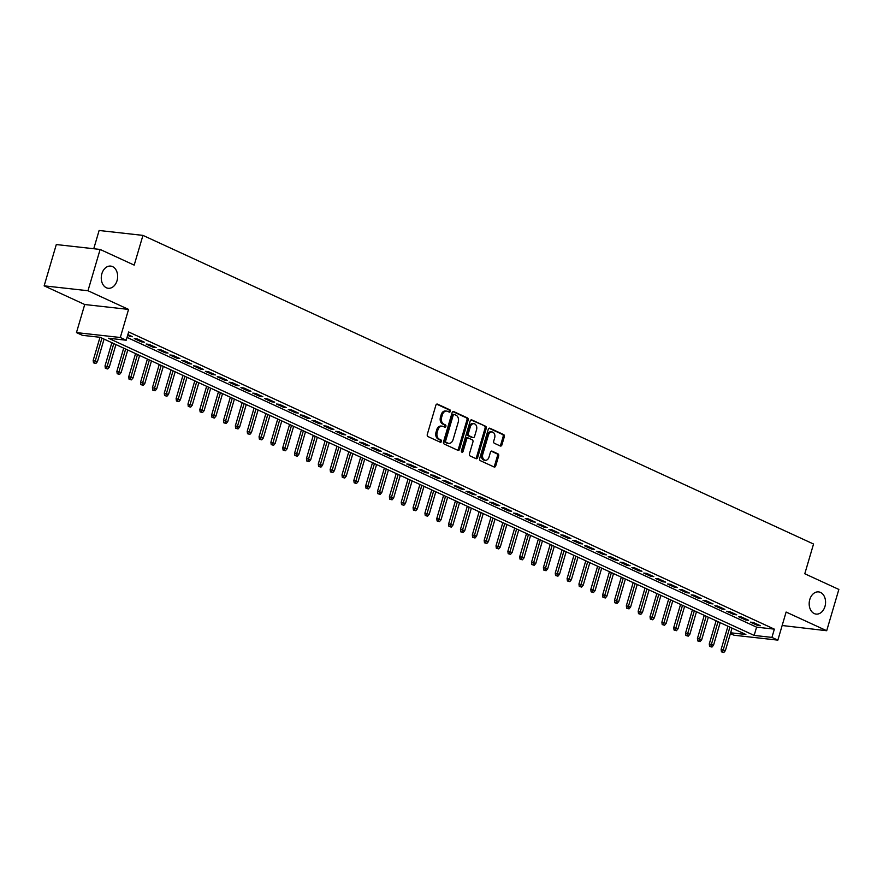 <?xml version="1.0" encoding="UTF-8"?>
<svg xmlns="http://www.w3.org/2000/svg" width="883" height="883" viewBox="0 0 883 883"><rect width="100%" height="100%" fill="white"/><g stroke="black" fill="none" stroke-linecap="round" stroke-linejoin="round"><path stroke-width="1.32" d="M450.352 411.335A1.203 0.872 96.4 0 0 449.877 409.822L437.515 404.138A1.711 1.247 96.4 0 0 435.882 405.22L427.295 434.403A1.711 1.247 96.4 0 0 427.979 436.566L440.33 442.251A1.203 0.872 96.4 0 0 441.003 439.977L439.403 439.237A5.475 3.996 96.4 0 1 437.206 432.339L437.924 429.911A5.475 3.996 96.4 0 1 442.251 426.18A5.475 3.996 96.4 0 1 443.167 426.434L444.767 427.173A1.203 0.872 96.4 0 0 445.44 424.9L443.84 424.16A5.475 3.996 96.4 0 1 441.643 417.262L442.361 414.833A5.475 3.996 96.4 0 1 446.688 411.103A5.475 3.996 96.4 0 1 447.604 411.357L449.204 412.096A1.203 0.872 96.4 0 0 450.352 411.335M448.73 411.864A1.203 0.872 96.4 0 0 448.685 409.69L436.677 404.16M439.855 442.03A1.203 0.872 96.4 0 0 439.811 439.844L438.211 439.105L439.403 439.237M444.292 426.953A1.203 0.872 96.4 0 0 444.248 424.767L442.659 424.028L443.84 424.16M809.788 599.502A11.17 8.157 96.4 0 0 816.135 614.093A11.17 8.157 96.4 0 0 824.954 606.489A11.17 8.157 96.4 0 0 818.607 591.897A11.17 8.157 96.4 0 0 809.788 599.502M101.876 273.697A11.17 8.157 96.4 0 0 108.223 288.277A11.17 8.157 96.4 0 0 117.042 280.673A11.17 8.157 96.4 0 0 110.695 266.092A11.17 8.157 96.4 0 0 101.876 273.697M500.264 445.992A1.711 1.247 96.4 0 0 501.908 444.911L504.314 436.721A1.711 1.247 96.4 0 0 503.63 434.557L489.91 428.244A1.711 1.247 96.4 0 0 488.266 429.337L479.679 458.52A1.711 1.247 96.4 0 0 480.363 460.672L494.094 466.986A1.711 1.247 96.4 0 0 495.727 465.904L498.641 456.014A1.711 1.247 96.4 0 0 497.957 453.851L492.085 451.158A1.711 1.247 96.4 0 0 490.44 452.239L488.994 457.14A4.581 3.344 96.4 0 1 485.374 460.264A4.581 3.344 96.4 0 1 482.78 454.281L488.431 435.065A4.581 3.344 96.4 0 1 492.052 431.953A4.581 3.344 96.4 0 1 494.657 437.935L493.707 441.136A1.711 1.247 96.4 0 0 494.392 443.288L500.264 445.992M127.042 337.416L756.588 627.162L774.358 629.149L771.93 637.405L777.857 640.131L734.027 635.23L730.407 633.575M100.132 249.447L87.98 290.739L44.15 285.838L56.302 244.547L100.132 249.447L134.194 265.121L142.947 235.386L813.541 544.027L804.788 573.762L838.85 589.436L826.698 630.727L786.113 612.051L777.857 640.131M44.15 285.838L84.724 304.514L128.554 309.414L87.98 290.739M128.554 309.414L120.298 337.494L126.214 340.22L108.454 338.233L754.159 635.418L771.93 637.405M774.358 629.149L128.653 331.964L126.214 340.22M468.156 420.076A1.711 1.247 96.4 0 0 467.46 417.913L453.741 411.599A1.711 1.247 96.4 0 0 452.107 412.681L443.509 441.875A1.711 1.247 96.4 0 0 444.193 444.028L457.924 450.341A1.711 1.247 96.4 0 0 459.557 449.259L468.156 420.076L466.964 419.944A1.711 1.247 96.4 0 0 466.279 417.78L452.902 411.621M471.831 419.922L485.551 426.235A1.711 1.247 96.4 0 1 486.235 428.398L477.648 457.582A1.711 1.247 96.4 0 1 476.003 458.663L470.131 455.959A1.711 1.247 96.4 0 1 469.447 453.807L472.935 441.975A1.711 1.247 96.4 0 0 472.239 439.811L468.343 438.023A1.711 1.247 96.4 0 0 466.71 439.105L463.078 451.434A1.203 0.872 96.4 0 1 461.456 450.683L470.186 421.014A1.711 1.247 96.4 0 1 471.831 419.922L471.246 419.855M782.161 625.506L826.698 630.727M127.605 335.507L132.505 336.732L127.869 334.602M144.348 342.185L137.24 338.906L134.282 338.575L141.39 341.853L144.348 342.185M156.192 347.637L149.084 344.37L146.125 344.028L153.234 347.306L156.192 347.637M168.046 353.09L160.938 349.823L157.98 349.491L165.088 352.759L168.046 353.09M179.889 358.542L172.781 355.275L169.823 354.944L176.931 358.211L179.889 358.542M191.743 363.995L184.635 360.728L181.666 360.396L188.774 363.664L191.743 363.995M203.587 369.447L196.479 366.18L193.52 365.849L200.629 369.116L203.587 369.447M215.441 374.9L208.333 371.633L205.364 371.301L212.472 374.569L215.441 374.9M227.284 380.352L220.176 377.085L217.218 376.754L224.326 380.021L227.284 380.352M239.127 385.805L232.019 382.538L229.061 382.207L236.169 385.474L239.127 385.805M250.982 391.257L243.874 387.99L240.904 387.659L248.024 390.926L250.982 391.257M262.825 396.71L255.717 393.443L252.759 393.112L259.867 396.379L262.825 396.71M274.679 402.162L267.571 398.895L264.602 398.564L271.71 401.831L274.679 402.162M286.522 407.615L279.414 404.348L276.456 404.017L283.564 407.284L286.522 407.615M298.377 413.067L291.258 409.8L288.299 409.469L295.408 412.736L298.377 413.067M310.22 418.52L303.112 415.253L300.154 414.922L307.262 418.189L310.22 418.52M322.063 423.972L314.955 420.705L311.997 420.374L319.105 423.641L322.063 423.972M333.917 429.425L326.809 426.158L323.84 425.827L330.948 429.094L333.917 429.425M345.761 434.889L338.653 431.61L335.695 431.279L342.803 434.546L345.761 434.889M357.615 440.341L350.507 437.063L347.538 436.732L354.646 440.01L357.615 440.341M369.458 445.794L362.35 442.515L359.392 442.184L366.5 445.462L369.458 445.794M381.301 451.246L374.193 447.968L371.235 447.637L378.343 450.915L381.301 451.246M393.156 456.699L386.048 453.421L383.09 453.089L390.198 456.368L393.156 456.699M404.999 462.151L397.891 458.873L394.933 458.542L402.041 461.82L404.999 462.151M416.853 467.604L409.745 464.326L406.776 463.994L413.884 467.273L416.853 467.604M428.696 473.056L421.588 469.778L418.63 469.447L425.738 472.725L428.696 473.056M440.551 478.509L433.443 475.231L430.474 474.899L437.582 478.178L440.551 478.509M452.394 483.961L445.286 480.683L442.328 480.352L449.436 483.63L452.394 483.961M464.237 489.414L457.129 486.136L454.171 485.805L461.279 489.083L464.237 489.414M476.092 494.866L468.983 491.588L466.025 491.257L473.133 494.535L476.092 494.866M487.935 500.319L480.827 497.052L477.869 496.721L484.977 499.988L487.935 500.319M499.789 505.771L492.681 502.504L489.712 502.173L496.82 505.44L499.789 505.771M511.632 511.224L504.524 507.957L501.566 507.626L508.674 510.893L511.632 511.224M523.487 516.676L516.378 513.409L513.409 513.078L520.517 516.345L523.487 516.676M535.33 522.129L528.222 518.862L525.264 518.531L532.372 521.798L535.33 522.129M547.173 527.581L540.065 524.314L537.107 523.983L544.215 527.25L547.173 527.581M559.027 533.034L551.919 529.767L548.95 529.436L556.069 532.703L559.027 533.034M570.871 538.487L563.762 535.219L560.804 534.888L567.912 538.155L570.871 538.487M582.725 543.939L575.617 540.672L572.648 540.341L579.756 543.608L582.725 543.939M594.568 549.392L587.46 546.124L584.502 545.793L591.61 549.06L594.568 549.392M606.422 554.844L599.303 551.577L596.345 551.246L603.453 554.513L606.422 554.844M618.266 560.297L611.157 557.03L608.199 556.698L615.308 559.965L618.266 560.297M630.109 565.749L623.001 562.482L620.043 562.151L627.151 565.418L630.109 565.749M641.963 571.202L634.855 567.935L631.886 567.603L638.994 570.871L641.963 571.202M653.806 576.654L646.698 573.387L643.74 573.056L650.848 576.323L653.806 576.654M665.661 582.107L658.552 578.84L655.583 578.508L662.692 581.776L665.661 582.107M677.504 587.57L670.396 584.292L667.438 583.961L674.546 587.239L677.504 587.57M689.347 593.023L682.239 589.745L679.281 589.414L686.389 592.692L689.347 593.023M701.201 598.475L694.093 595.197L691.135 594.866L698.243 598.144L701.201 598.475M713.045 603.928L705.936 600.65L702.978 600.319L710.087 603.597L713.045 603.928M724.899 609.38L717.791 606.102L714.822 605.771L721.93 609.049L724.899 609.38M736.742 614.833L729.634 611.555L726.676 611.224L733.784 614.502L736.742 614.833M748.596 620.285L741.488 617.007L738.519 616.676L745.627 619.954L748.596 620.285M750.373 622.129L757.482 625.407L760.44 625.738L753.331 622.46L750.373 622.129M142.947 235.386L99.117 230.485L93.753 248.73M730.638 632.791L745.87 634.491L100.154 337.306L82.384 335.319L76.468 332.593L120.298 337.494M84.724 304.514L76.468 332.593M756.588 627.162L754.159 635.418M129.536 336.401L129.812 335.496M141.39 341.853L141.655 340.948M153.234 347.306L153.499 346.401M165.088 352.759L165.353 351.853M176.931 358.211L177.196 357.306M188.774 363.664L189.05 362.758M200.629 369.116L200.894 368.211M212.472 374.569L212.748 373.664M224.326 380.021L224.591 379.116M236.169 385.474L236.434 384.569M248.024 390.926L248.289 390.021M259.867 396.379L260.132 395.474M271.71 401.831L271.986 400.926M283.564 407.284L283.829 406.379M295.408 412.736L295.673 411.831M307.262 418.189L307.527 417.284M319.105 423.641L319.37 422.736M330.948 429.094L331.224 428.189M342.803 434.546L343.068 433.641M354.646 440.01L354.922 439.094M366.5 445.462L366.765 444.546M378.343 450.915L378.608 449.999M390.198 456.368L390.463 455.451M402.041 461.82L402.306 460.904M413.884 467.273L414.16 466.356M425.738 472.725L426.003 471.809M437.582 478.178L437.858 477.261M449.436 483.63L449.701 482.714M461.279 489.083L461.544 488.178M473.133 494.535L473.398 493.63M484.977 499.988L485.242 499.083M496.82 505.44L497.096 504.535M508.674 510.893L508.939 509.988M520.517 516.345L520.782 515.44M532.372 521.798L532.637 520.893M544.215 527.25L544.48 526.345M556.069 532.703L556.334 531.798M567.912 538.155L568.177 537.25M579.756 543.608L580.032 542.703M591.61 549.06L591.875 548.155M603.453 554.513L603.718 553.608M615.308 559.965L615.572 559.06M627.151 565.418L627.416 564.513M638.994 570.871L639.27 569.965M650.848 576.323L651.113 575.418M662.692 581.776L662.967 580.871M674.546 587.239L674.811 586.323M686.389 592.692L686.654 591.776M698.243 598.144L698.508 597.228M710.087 603.597L710.351 602.681M721.93 609.049L722.206 608.133M733.784 614.502L734.049 613.586M745.627 619.954L745.892 619.038M757.482 625.407L757.746 624.491M446.688 411.103L445.507 410.97A5.475 3.996 96.4 0 0 441.18 414.701L442.361 414.833M442.659 424.028A5.475 3.996 96.4 0 1 440.462 417.129L441.18 414.701M442.251 426.18L441.07 426.048A5.475 3.996 96.4 0 0 436.732 429.778L437.924 429.911M438.211 439.105A5.475 3.996 96.4 0 1 436.025 432.206L436.732 429.778M457.582 450.187A1.711 1.247 96.4 0 0 458.376 449.127L466.964 419.944M454.348 414.458A1.203 0.872 96.4 0 0 453.2 415.22L445.661 440.838A1.203 0.872 96.4 0 0 446.147 442.35L447.836 443.123A5.475 3.996 96.4 0 0 448.752 443.376A5.475 3.996 96.4 0 0 453.078 439.646L458.233 422.14A5.475 3.996 96.4 0 0 456.036 415.231L454.348 414.458M453.939 414.414L453.167 414.326A1.203 0.872 96.4 0 0 452.019 415.087L453.2 415.22M448.752 443.376L447.56 443.244A5.475 3.996 96.4 0 1 446.643 442.99L444.966 442.217A1.203 0.872 96.4 0 1 444.48 440.705L452.019 415.087M470.981 419.944L485.551 426.235M475.661 458.509A1.711 1.247 96.4 0 0 476.456 457.449L485.054 428.266A1.711 1.247 96.4 0 0 484.359 426.103M467.162 437.891A1.711 1.247 96.4 0 0 465.529 438.972L461.897 451.301L463.078 451.434M461.577 451.864A1.203 0.872 96.4 0 0 461.897 451.301M476.544 429.69A4.581 3.344 96.4 0 0 473.939 423.708A4.581 3.344 96.4 0 0 470.319 426.831L468.332 433.597A1.711 1.247 96.4 0 0 469.016 435.749L472.913 437.549A1.711 1.247 96.4 0 0 474.557 436.456L476.544 429.69M473.939 423.708L472.758 423.575A4.581 3.344 96.4 0 0 469.138 426.688L470.319 426.831M472.317 437.482A1.711 1.247 96.4 0 1 471.732 437.416L467.835 435.617A1.711 1.247 96.4 0 1 467.151 433.465L469.138 426.688M492.052 431.953L490.871 431.82A4.581 3.344 96.4 0 0 487.25 434.933L488.431 435.065M485.374 460.264L484.193 460.131A4.581 3.344 96.4 0 1 481.588 454.149L487.25 434.933M493.74 466.831A1.711 1.247 96.4 0 0 494.546 465.771L497.46 455.882A1.711 1.247 96.4 0 0 496.765 453.719L491.235 451.18M499.921 445.838A1.711 1.247 96.4 0 0 500.727 444.778L503.133 436.588A1.711 1.247 96.4 0 0 502.449 434.425L489.072 428.277M93.499 362.825L95.872 363.509L93.499 362.825L93.179 360.407L97.45 361.633L104.073 339.116M94.68 362.957L101.942 338.134M93.179 360.407L99.989 337.295M97.45 361.633L95.872 363.509M105.342 368.277L107.715 368.962L105.342 368.277L105.033 365.86L109.293 367.085L115.927 344.569M106.534 368.41L113.786 343.586M105.033 365.86L111.854 342.692M109.293 367.085L107.715 368.962M117.196 373.73L119.558 374.414L117.196 373.73L116.876 371.313L121.148 372.538L127.77 350.021M118.377 373.862L125.64 349.039M116.876 371.313L123.697 348.145M121.148 372.538L119.558 374.414M129.039 379.182L131.412 379.867L129.039 379.182L128.73 376.765L132.991 377.99L139.613 355.474M130.231 379.315L137.483 354.491M128.73 376.765L135.552 353.597M132.991 377.99L131.412 379.867M140.894 384.635L143.256 385.319L140.894 384.635L140.574 382.218L144.834 383.443L151.468 360.926M142.075 384.767L149.337 359.944M140.574 382.218L147.395 359.05M144.834 383.443L143.256 385.319M152.737 390.098L155.11 390.772L152.737 390.098L152.417 387.67L156.688 388.895L163.311 366.379M153.918 390.231L161.181 365.396M152.417 387.67L159.238 364.502M156.688 388.895L155.11 390.772M164.591 395.551L166.953 396.224L164.591 395.551L164.271 393.123L168.532 394.348L175.165 371.831M165.772 395.683L173.035 370.849M164.271 393.123L171.092 369.955M168.532 394.348L166.953 396.224M176.434 401.003L178.808 401.677L176.434 401.003L176.114 398.575L180.386 399.8L187.008 377.284M177.615 401.136L184.878 376.301M176.114 398.575L182.936 375.407M180.386 399.8L178.808 401.677M188.278 406.456L190.651 407.129L188.278 406.456L187.969 404.039L192.229 405.253L198.863 382.736M189.47 406.588L196.721 381.754M187.969 404.039L194.79 380.86M192.229 405.253L190.651 407.129M200.132 411.908L202.494 412.582L200.132 411.908L199.812 409.491L204.083 410.705L210.706 388.189M201.313 412.041L208.576 387.207M199.812 409.491L206.633 386.312M204.083 410.705L202.494 412.582M211.975 417.361L214.348 418.034L211.975 417.361L211.666 414.944L215.927 416.158L222.549 393.641M213.167 417.493L220.419 392.659M211.666 414.944L218.476 391.765M215.927 416.158L214.348 418.034M223.829 422.814L226.191 423.487L223.829 422.814L223.509 420.396L227.77 421.61L234.403 399.094M225.01 422.946L232.273 398.112M223.509 420.396L230.331 397.218M227.77 421.61L226.191 423.487M235.673 428.266L238.046 428.939L235.673 428.266L235.353 425.849L239.624 427.063L246.247 404.546M236.854 428.398L244.116 403.564M235.353 425.849L242.174 402.67M239.624 427.063L238.046 428.939M247.516 433.719L249.889 434.392L247.516 433.719L247.207 431.301L251.467 432.515L258.101 409.999M248.708 433.851L255.96 409.017M247.207 431.301L254.028 408.123M251.467 432.515L249.889 434.392M259.37 439.171L261.743 439.844L259.37 439.171L259.05 436.754L263.322 437.968L269.944 415.451M260.551 439.304L267.814 414.469M259.05 436.754L265.871 413.575M263.322 437.968L261.743 439.844M271.213 444.624L273.587 445.297L271.213 444.624L270.904 442.206L275.165 443.421L281.798 420.904M272.406 444.756L279.657 419.922M270.904 442.206L277.726 419.028M275.165 443.421L273.587 445.297M283.068 450.076L285.43 450.749L283.068 450.076L282.748 447.659L287.019 448.873L293.642 426.357M284.249 450.209L291.511 425.374M282.748 447.659L289.569 424.48M287.019 448.873L285.43 450.749M294.911 455.529L297.284 456.202L294.911 455.529L294.602 453.111L298.862 454.326L305.485 431.809M296.092 455.661L303.355 430.827M294.602 453.111L301.412 429.933M298.862 454.326L297.284 456.202M306.765 460.981L309.127 461.654L306.765 460.981L306.445 458.564L310.706 459.778L317.339 437.262M307.946 461.114L315.209 436.279M306.445 458.564L313.266 435.396M310.706 459.778L309.127 461.654M318.608 466.434L320.982 467.107L318.608 466.434L318.288 464.016L322.56 465.231L329.182 442.714M319.789 466.566L327.052 441.732M318.288 464.016L325.11 440.849M322.56 465.231L320.982 467.107M330.452 471.886L332.825 472.56L330.452 471.886L330.143 469.469L334.403 470.683L341.037 448.167M331.644 472.019L338.895 447.184M330.143 469.469L336.964 446.301M334.403 470.683L332.825 472.56M342.306 477.339L344.679 478.023L342.306 477.339L341.986 474.922L346.257 476.147L352.88 453.619M343.487 477.471L350.75 452.648M341.986 474.922L348.807 451.754M346.257 476.147L344.679 478.023M354.149 482.791L356.522 483.476L354.149 482.791L353.84 480.374L358.101 481.599L364.723 459.072M355.341 482.924L362.593 458.1M353.84 480.374L360.661 457.206M358.101 481.599L356.522 483.476M366.004 488.244L368.366 488.928L366.004 488.244L365.683 485.827L369.944 487.052L376.577 464.535M367.185 488.376L374.447 463.553M365.683 485.827L372.505 462.659M369.944 487.052L368.366 488.928M377.847 493.696L380.22 494.381L377.847 493.696L377.538 491.279L381.798 492.504L388.421 469.988M379.028 493.829L386.29 469.005M377.538 491.279L384.348 468.111M381.798 492.504L380.22 494.381M389.701 499.149L392.063 499.833L389.701 499.149L389.381 496.732L393.641 497.957L400.275 475.44M390.882 499.281L398.145 474.458M389.381 496.732L396.202 473.564M393.641 497.957L392.063 499.833M401.544 504.601L403.917 505.286L401.544 504.601L401.224 502.184L405.496 503.409L412.118 480.893M402.725 504.734L409.988 479.911M401.224 502.184L408.045 479.016M405.496 503.409L403.917 505.286M413.387 510.054L415.761 510.738L413.387 510.054L413.078 507.637L417.339 508.862L423.972 486.345M414.58 510.186L421.831 485.363M413.078 507.637L419.9 484.469M417.339 508.862L415.761 510.738M425.242 515.506L427.604 516.191L425.242 515.506L424.922 513.089L429.193 514.314L435.816 491.798M426.423 515.639L433.685 490.816M424.922 513.089L431.743 489.922M429.193 514.314L427.604 516.191M437.085 520.959L439.458 521.643L437.085 520.959L436.776 518.542L441.036 519.767L447.659 497.25M438.277 521.091L445.529 496.268M436.776 518.542L443.586 495.374M441.036 519.767L439.458 521.643M448.939 526.411L451.301 527.096L448.939 526.411L448.619 523.994L452.88 525.219L459.513 502.703M450.12 526.544L457.383 501.721M448.619 523.994L455.44 500.827M452.88 525.219L451.301 527.096M460.783 531.864L463.156 532.548L460.783 531.864L460.462 529.447L464.734 530.672L471.356 508.155M461.964 531.996L469.226 507.173M460.462 529.447L467.284 506.279M464.734 530.672L463.156 532.548M472.626 537.328L474.999 538.001L472.626 537.328L472.317 534.899L476.577 536.124L483.211 513.608M473.818 537.46L481.069 512.626M472.317 534.899L479.138 511.732M476.577 536.124L474.999 538.001M484.48 542.78L486.853 543.453L484.48 542.78L484.16 540.352L488.431 541.577L495.054 519.061M485.661 542.913L492.924 518.078M484.16 540.352L490.981 517.184M488.431 541.577L486.853 543.453M496.323 548.233L498.696 548.906L496.323 548.233L496.014 545.804L500.275 547.03L506.908 524.513M497.515 548.365L504.767 523.531M496.014 545.804L502.835 522.637M500.275 547.03L498.696 548.906M508.178 553.685L510.54 554.358L508.178 553.685L507.857 551.268L512.129 552.482L518.751 529.966M509.359 553.818L516.621 528.983M507.857 551.268L514.679 528.089M512.129 552.482L510.54 554.358M520.021 559.138L522.394 559.811L520.021 559.138L519.712 556.72L523.972 557.935L530.595 535.418M521.213 559.27L528.464 534.436M519.712 556.72L526.522 533.542M523.972 557.935L522.394 559.811M531.875 564.59L534.237 565.263L531.875 564.59L531.555 562.173L535.815 563.387L542.449 540.871M533.056 564.723L540.319 539.888M531.555 562.173L538.376 538.994M535.815 563.387L534.237 565.263M543.718 570.043L546.091 570.716L543.718 570.043L543.398 567.626L547.67 568.84L554.292 546.323M544.899 570.175L552.162 545.341M543.398 567.626L550.219 544.447M547.67 568.84L546.091 570.716M555.562 575.495L557.935 576.169L555.562 575.495L555.252 573.078L559.513 574.292L566.146 551.776M556.754 575.628L564.005 550.793M555.252 573.078L562.074 549.899M559.513 574.292L557.935 576.169M567.416 580.948L569.789 581.621L567.416 580.948L567.096 578.531L571.367 579.745L577.99 557.228M568.597 581.08L575.859 556.246M567.096 578.531L573.917 555.352M571.367 579.745L569.789 581.621M579.259 586.4L581.632 587.074L579.259 586.4L578.95 583.983L583.21 585.197L589.844 562.681M580.451 586.533L587.703 561.698M578.95 583.983L585.771 560.804M583.21 585.197L581.632 587.074M591.113 591.853L593.475 592.526L591.113 591.853L590.793 589.436L595.065 590.65L601.687 568.133M592.294 591.985L599.557 567.151M590.793 589.436L597.614 566.257M595.065 590.65L593.475 592.526M602.957 597.305L605.33 597.979L602.957 597.305L602.648 594.888L606.908 596.102L613.53 573.586M604.138 597.438L611.4 572.603M602.648 594.888L609.458 571.709M606.908 596.102L605.33 597.979M614.811 602.758L617.173 603.431L614.811 602.758L614.491 600.341L618.751 601.555L625.385 579.038M615.992 602.89L623.255 578.056M614.491 600.341L621.312 577.162M618.751 601.555L617.173 603.431M626.654 608.21L629.027 608.884L626.654 608.21L626.334 605.793L630.605 607.007L637.228 584.491M627.835 608.343L635.098 583.508M626.334 605.793L633.155 582.614M630.605 607.007L629.027 608.884M638.497 613.663L640.87 614.336L638.497 613.663L638.188 611.246L642.449 612.46L649.082 589.943M639.689 613.795L646.941 588.961M638.188 611.246L645.009 588.078M642.449 612.46L640.87 614.336M650.352 619.115L652.714 619.789L650.352 619.115L650.031 616.698L654.303 617.912L660.925 595.396M651.533 619.248L658.795 594.414M650.031 616.698L656.853 593.531M654.303 617.912L652.714 619.789M662.195 624.568L664.568 625.241L662.195 624.568L661.886 622.151L666.146 623.376L672.769 600.848M663.387 624.7L670.639 599.866M661.886 622.151L668.707 598.983M666.146 623.376L664.568 625.241M674.049 630.02L676.411 630.705L674.049 630.02L673.729 627.603L677.989 628.828L684.623 606.301M675.23 630.153L682.493 605.33M673.729 627.603L680.55 604.436M677.989 628.828L676.411 630.705M685.892 635.473L688.265 636.157L685.892 635.473L685.572 633.056L689.844 634.281L696.466 611.753M687.073 635.605L694.336 610.782M685.572 633.056L692.393 609.888M689.844 634.281L688.265 636.157M697.747 640.926L700.109 641.61L697.747 640.926L697.427 638.508L701.687 639.734L708.321 617.217M698.928 641.058L706.19 616.235M697.427 638.508L704.248 615.341M701.687 639.734L700.109 641.61M709.59 646.378L711.963 647.062L709.59 646.378L709.27 643.961L713.541 645.186L720.164 622.67M710.771 646.511L718.034 621.687M709.27 643.961L716.091 620.793M713.541 645.186L711.963 647.062M721.433 651.831L723.806 652.515L721.433 651.831L721.124 649.413L725.385 650.639L732.018 628.122M722.625 651.963L729.877 627.14M721.124 649.413L727.945 626.246M725.385 650.639L723.806 652.515M448.685 409.69L449.877 409.822M439.811 439.844L441.003 439.977M444.248 424.767L445.44 424.9M440.462 417.129L441.643 417.262M436.025 432.206L437.206 432.339M436.93 404.072L437.515 404.138M458.376 449.127L459.557 449.259M453.156 411.533L453.741 411.599M466.279 417.78L467.46 417.913M444.48 440.705L445.661 440.838M444.966 442.217L446.147 442.35M446.643 442.99L447.836 443.123M485.054 428.266L486.235 428.398M476.456 457.449L477.648 457.582M465.529 438.972L466.71 439.105M467.151 433.465L468.332 433.597M467.835 435.617L469.016 435.749M471.732 437.416L472.913 437.549M481.588 454.149L482.78 454.281M491.5 451.092L492.085 451.158M496.765 453.719L497.957 453.851M497.46 455.882L498.641 456.014M494.546 465.771L495.727 465.904M489.325 428.178L489.91 428.244M502.449 434.425L503.63 434.557M503.133 436.588L504.314 436.721M500.727 444.778L501.908 444.911M452.968 414.27L454.149 414.403M466.875 437.813L468.056 437.946M472.019 437.493L473.2 437.626"/></g></svg>

